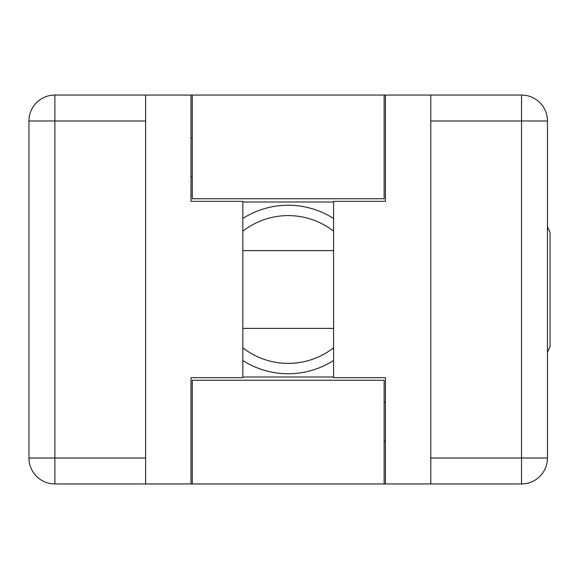 <?xml version="1.0" encoding="UTF-8"?>
<svg xmlns="http://www.w3.org/2000/svg" width="579" height="579" viewBox="0 0 579 579"><rect width="100%" height="100%" fill="white"/><g stroke="black" fill="none" stroke-linecap="round" stroke-linejoin="round"><path stroke-width="0.87" d="M190.983 483.943L385.426 483.943L385.426 377.646L333.576 377.646L333.576 201.354L385.426 201.354L385.426 95.057L190.983 95.057L190.983 201.354L242.833 201.354L242.833 377.646L190.983 377.646L190.983 483.943L54.875 483.943L54.875 458.018L28.95 458.018A25.925 25.925 0 0 0 54.875 483.943L93.762 483.943M482.647 483.943L521.534 483.943A25.925 25.925 0 0 0 547.459 458.018L547.459 120.982A25.925 25.925 0 0 0 521.534 95.057L482.647 95.057L521.534 95.057L521.534 120.982L547.459 120.982L547.459 458.018L521.534 458.018L521.534 483.943L384.13 483.943L384.13 380.237L192.279 380.237L192.279 483.943M242.833 201.999L333.576 201.999M333.576 377.001L242.833 377.001M145.611 483.943L145.611 95.057L192.279 95.057L192.279 198.763L384.13 198.763L384.13 95.057M521.534 95.057L430.79 95.057L430.79 483.943M385.426 95.057L430.79 95.057M54.875 95.057A25.925 25.925 0 0 0 28.95 120.982L54.875 120.982L54.875 95.057L145.611 95.057M28.95 120.982L28.95 458.018M242.833 328.387L333.576 328.387M550.05 346.539L547.459 352.336L550.05 346.539L550.05 232.461L550.05 263.575L550.05 232.461L547.459 226.664L550.05 232.461M333.576 218.5A84.259 84.259 0 0 0 242.833 218.5M242.833 360.5A84.259 84.259 0 0 0 333.576 360.5M547.459 458.018L547.459 360.797L547.459 458.018M430.79 120.982L521.534 120.982L521.534 458.018L430.79 458.018M145.611 458.018L54.875 458.018L54.875 120.982L145.611 120.982M333.576 347.82A73.888 73.888 0 0 1 242.833 347.82M242.833 231.18A73.888 73.888 0 0 1 333.576 231.18M192.279 137.838L190.983 137.838M192.279 176.725L190.983 176.725M384.13 441.162L385.426 441.162M384.13 402.275L385.426 402.275M333.576 250.613L242.833 250.613"/></g></svg>
